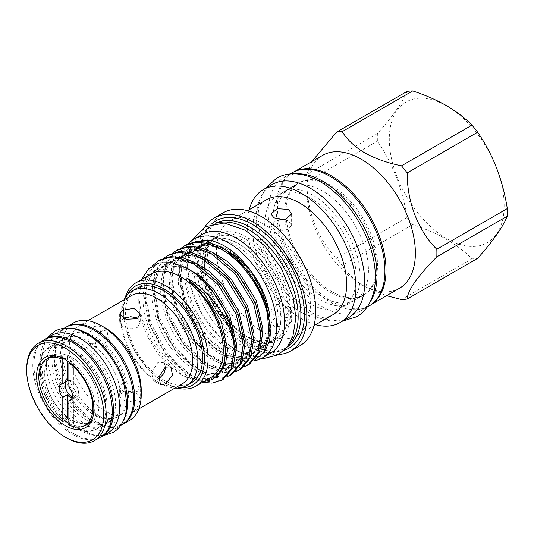 <?xml version="1.0" encoding="UTF-8"?>
<svg xmlns="http://www.w3.org/2000/svg" width="534" height="534" viewBox="0 0 534 534"><rect width="100%" height="100%" fill="white"/><g stroke="black" fill="none" stroke-linecap="round" stroke-linejoin="round"><path stroke-width="0.4" stroke-dasharray="2.67 2" d="M269.817 316.775A59.307 34.243 60 0 1 257.835 349.883A59.307 34.243 60 0 1 228.178 346.946A59.307 34.243 60 0 1 189.436 294.681A59.307 34.243 60 0 1 198.528 247.162A59.307 34.243 60 0 1 228.178 250.099A59.307 34.243 60 0 1 247.556 266.766M222.424 331.861A59.307 34.243 60 0 1 206.424 242.596A59.307 34.243 60 0 1 236.081 245.533A59.307 34.243 60 0 1 274.823 297.798A59.307 34.243 60 0 1 265.732 345.324A59.307 34.243 60 0 1 236.081 342.387A59.307 34.243 60 0 1 225.635 334.825M270.351 353.321A68.546 39.576 60 0 1 236.081 349.93A68.546 39.576 60 0 1 191.299 289.521A68.546 39.576 60 0 1 201.805 234.593M253.904 360.81A68.546 39.576 60 0 1 228.178 354.489A68.546 39.576 60 0 1 185.278 299.801A68.546 39.576 60 0 1 188.248 243.744M368.453 270.451A64.808 37.42 60 0 1 355.03 300.115A64.808 37.42 60 0 1 305.094 282.753A64.808 37.42 60 0 1 276.799 217.532A64.808 37.42 60 0 1 290.222 187.868A64.808 37.42 60 0 1 340.165 205.23A64.808 37.42 60 0 1 368.453 270.451M376.357 265.885A64.808 37.42 60 0 1 362.933 295.556A64.808 37.42 60 0 1 312.991 278.194A64.808 37.42 60 0 1 284.702 212.973A64.808 37.42 60 0 1 298.126 183.302A64.808 37.42 60 0 1 348.068 200.664A64.808 37.42 60 0 1 376.357 265.885M368.994 306.049A76.929 44.415 60 0 1 309.713 285.443A76.929 44.415 60 0 1 276.131 208.026A76.929 44.415 60 0 1 292.065 172.809M370.035 302.157A76.929 44.415 60 0 1 361.091 310.614A76.929 44.415 60 0 1 301.81 290.002A76.929 44.415 60 0 1 268.235 212.585A76.929 44.415 60 0 1 284.161 177.368A76.929 44.415 60 0 1 295.956 173.85M285.189 219.714L288.594 220.889L291.611 225.522L285.243 231.315L274.009 229.313L270.985 225.522L273.475 222.057L279.749 219.754M263.449 223.946A66.396 38.335 60 0 1 306.823 282.459A66.396 38.335 60 0 1 296.65 335.666A66.396 38.335 60 0 1 263.449 332.375A66.396 38.335 60 0 1 220.068 273.862A66.396 38.335 60 0 1 230.247 220.655A66.396 38.335 60 0 1 263.449 223.946M288.594 317.857L291.611 321.742L285.249 327.008L274.009 326.281L270.985 321.742L277.353 316.001L288.594 317.857M332.896 314.733A66.396 38.335 60 0 1 299.694 311.449A66.396 38.335 60 0 1 256.32 252.936A66.396 38.335 60 0 1 266.499 199.729M372.171 303.886A76.756 44.315 60 0 1 370.122 305.201A76.756 44.315 60 0 1 331.748 301.403A76.756 44.315 60 0 1 281.598 233.758A76.756 44.315 60 0 1 293.366 172.255A76.756 44.315 60 0 1 295.536 171.14M322.723 155.307A76.756 44.315 -120 0 0 306.823 190.444A76.756 44.315 -120 0 0 361.097 284.448A76.756 44.315 -120 0 0 399.479 288.253M310.474 198.161A64.721 37.367 60 0 1 352.754 255.199A64.721 37.367 60 0 1 342.835 307.063A64.721 37.367 60 0 1 310.474 303.853A64.721 37.367 60 0 1 268.188 246.821A64.721 37.367 60 0 1 278.114 194.957A64.721 37.367 60 0 1 310.474 198.161M331.748 185.885A64.721 37.367 60 0 1 374.027 242.917A64.721 37.367 60 0 1 364.108 294.781A64.721 37.367 60 0 1 331.748 291.577A64.721 37.367 60 0 1 289.461 234.539A64.721 37.367 60 0 1 299.387 182.675A64.721 37.367 60 0 1 331.748 185.885M315.607 324.719A76.756 44.315 60 0 1 301.657 318.771A76.756 44.315 60 0 1 249.204 209.708M348.849 317.483A76.756 44.315 60 0 1 310.474 313.678A76.756 44.315 60 0 1 260.332 246.041A76.756 44.315 60 0 1 272.093 184.537M299.861 345.765A76.756 44.315 60 0 1 261.486 341.967A76.756 44.315 60 0 1 211.344 274.322A76.756 44.315 60 0 1 223.105 212.819M278.775 354.463A76.756 44.315 60 0 1 252.549 347.12A76.756 44.315 60 0 1 205.036 226.73M287.105 347.087A71.556 41.312 60 0 1 286.064 347.727A71.556 41.312 60 0 1 268.342 350.758A71.556 41.312 60 0 1 250.286 344.183A71.556 41.312 60 0 1 203.02 237.623A71.556 41.312 60 0 1 214.508 223.786A71.556 41.312 60 0 1 215.582 223.205M284.315 350.191A73.405 42.38 60 0 1 271.072 351.132A73.405 42.38 60 0 1 252.549 344.383A73.405 42.38 60 0 1 204.061 235.073A73.405 42.38 60 0 1 211.504 224.073M288.247 345.558A71.556 41.312 60 0 1 283.347 349.296A71.556 41.312 60 0 1 247.569 345.752A71.556 41.312 60 0 1 200.824 282.7A71.556 41.312 60 0 1 211.791 225.361A71.556 41.312 60 0 1 217.478 222.985M361.097 284.448L364.715 286.538L386.576 295.702M446.738 238.658A81.228 46.899 -120 0 0 504.169 205.497A81.228 46.899 -120 0 0 446.738 106.019A81.228 46.899 -120 0 0 389.299 139.18A81.228 46.899 -120 0 0 446.738 238.658M407.028 91.427C402.543 102.408 392.664 116.459 377.404 133.58A91.968 53.1 -120 0 0 377.404 141.17C392.757 163.604 402.629 189.056 407.028 217.532A91.968 53.1 -120 0 0 412.722 224.614C425.151 228.706 436.398 233.618 446.471 239.339C456.47 245.219 464.974 251.714 471.976 258.823A91.968 53.1 -120 0 0 477.67 258.316M243.978 240.974A59.307 34.243 60 0 1 282.726 293.239A59.307 34.243 60 0 1 273.635 340.759A59.307 34.243 60 0 1 260.685 343.462A59.307 34.243 60 0 1 243.978 337.822A59.307 34.243 60 0 1 205.517 247.896A59.307 34.243 60 0 1 214.328 238.037A59.307 34.243 60 0 1 243.978 240.974M225.261 346.7A59.307 34.243 60 0 1 187.855 294.368A59.307 34.243 60 0 1 197.246 247.896A59.307 34.243 60 0 1 226.903 250.833A59.307 34.243 60 0 1 265.645 303.098A59.307 34.243 60 0 1 256.554 350.618A59.307 34.243 60 0 1 226.903 347.681M238.998 340.699A59.307 34.243 -120 0 0 268.649 343.636A59.307 34.243 -120 0 0 277.466 333.777A59.307 34.243 -120 0 0 238.998 243.851A59.307 34.243 -120 0 0 222.291 238.211A59.307 34.243 -120 0 0 209.348 240.914A59.307 34.243 -120 0 0 200.257 288.44A59.307 34.243 -120 0 0 238.998 340.699M95.399 386.676A38.461 22.208 -120 0 0 52.612 355.47A38.461 22.208 -120 0 0 48.287 390.888A38.461 22.208 -120 0 0 91.074 422.094A38.461 22.208 -120 0 0 95.399 386.676M64.487 420.552A38.461 22.208 60 0 1 44.108 393.298A38.461 22.208 60 0 1 46.498 359.249M56.531 356.111A38.461 22.208 60 0 1 57.959 356.251A38.461 22.208 60 0 1 91.221 389.092A38.461 22.208 60 0 1 93.07 417.067A38.461 22.208 60 0 1 92.475 418.382M123.821 318.451L122.666 319.045L119.649 322.71L122.666 326.381C127.539 329.051 132.399 329.411 137.258 327.469L140.275 322.71L137.258 317.957M165.854 366.838L163.277 362.553L157.65 362.786L151.723 372.331L152.964 380.415L157.65 379.634L158.745 378.933M137.258 391.409L126.024 393.631L119.649 387.744L122.666 382.985L133.894 382.624L140.275 387.744L137.258 391.409M122.666 391.736L119.649 396.382L126.017 402.189L137.258 400.16L140.275 396.382L133.907 391.182L122.666 391.736M102.274 347.667L96.641 347.901L94.732 339.437L102.274 330.82L106.96 330.039L108.202 338.115L102.274 347.667M94.698 326.448L87.322 335.158L89.165 343.582L94.698 343.289L100.793 333.837L99.478 325.72L94.698 326.448M58.773 382.197A47.272 27.294 -120 0 0 111.359 420.552A47.272 27.294 -120 0 0 116.672 377.031A47.272 27.294 -120 0 0 64.087 338.676A47.272 27.294 -120 0 0 58.773 382.197M50.87 386.763A47.272 27.294 -120 0 0 103.456 425.117A47.272 27.294 -120 0 0 108.769 381.59A47.272 27.294 -120 0 0 56.183 343.235A47.272 27.294 -120 0 0 50.87 386.763M102.695 385.101A47.272 27.294 60 0 1 97.382 428.628A47.272 27.294 60 0 1 44.796 390.274A47.272 27.294 60 0 1 50.103 346.746A47.272 27.294 60 0 1 102.695 385.101M43.574 390.975A47.272 27.294 -120 0 0 96.167 429.329A47.272 27.294 -120 0 0 101.473 385.802A47.272 27.294 -120 0 0 48.888 347.447A47.272 27.294 -120 0 0 43.574 390.975M123.481 420.465A56.297 32.507 60 0 1 115.871 428.368A56.297 32.507 60 0 1 87.723 425.585A56.297 32.507 60 0 1 50.944 375.969A56.297 32.507 60 0 1 59.574 330.86A56.297 32.507 60 0 1 70.221 328.223M121.946 424.864A56.297 32.507 60 0 1 93.797 422.074A56.297 32.507 60 0 1 57.018 372.465A56.297 32.507 60 0 1 65.649 327.349M66.062 377.992A47.272 27.294 -120 0 0 118.648 416.346A47.272 27.294 -120 0 0 123.961 372.819A47.272 27.294 -120 0 0 71.376 334.464A47.272 27.294 -120 0 0 66.062 377.992M122.747 373.52A47.272 27.294 60 0 1 117.433 417.047A47.272 27.294 60 0 1 64.848 378.693A47.272 27.294 60 0 1 70.161 335.165A47.272 27.294 60 0 1 122.747 373.52M26.7 368.947A56.21 32.454 -120 0 0 32.027 394.973A56.21 32.454 -120 0 0 66.45 437.793M44.422 339.704A56.21 32.454 -120 0 0 38.101 391.462A56.21 32.454 -120 0 0 100.632 437.072M73.378 322.983A56.21 32.454 -120 0 0 67.064 374.741A56.21 32.454 -120 0 0 129.595 420.351M67.297 326.501A56.21 32.454 -120 0 0 66.91 326.721A56.21 32.454 -120 0 0 60.589 378.479A56.21 32.454 -120 0 0 123.12 424.083A56.21 32.454 -120 0 0 123.508 423.856M105.225 327.929A50.93 29.403 -120 0 0 79.76 325.406A50.93 29.403 -120 0 0 74.039 372.291A50.93 29.403 -120 0 0 130.69 413.61A50.93 29.403 -120 0 0 141.236 390.301M131.244 295.682A50.93 29.403 -120 0 0 120.691 318.998A50.93 29.403 -120 0 0 125.517 342.574A50.93 29.403 -120 0 0 156.702 381.369A50.93 29.403 -120 0 0 182.167 383.893M124.008 299.861A54.581 31.513 -120 0 0 120.691 316.015A54.581 31.513 -120 0 0 125.864 341.279A54.581 31.513 -120 0 0 159.286 382.858A54.581 31.513 -120 0 0 174.932 388.064M191.285 382.845A54.581 31.513 60 0 1 130.576 338.563A54.581 31.513 60 0 1 136.711 288.307M100.292 437.266A56.297 32.507 60 0 1 73.745 433.655A56.297 32.507 60 0 1 37.4 385.461A56.297 32.507 60 0 1 44.082 339.898M107.968 432.934A56.297 32.507 60 0 1 79.82 430.144A56.297 32.507 60 0 1 43.04 380.535A56.297 32.507 60 0 1 51.671 335.419M180.766 387.724A57.158 33.001 60 0 1 163.998 382.244L165.82 383.299A59.735 34.49 60 0 1 123.581 310.134A59.735 34.49 60 0 1 125.19 297.738M177.361 388.105A59.735 34.49 60 0 1 165.82 383.299L163.998 382.244A57.158 33.001 60 0 1 123.581 312.243A57.158 33.001 60 0 1 127.225 294.982M210.883 377.485A59.735 34.49 60 0 1 181.013 374.528L183.516 375.969L166.428 362.045L151.876 342.094L142.178 319.219L138.773 296.864L141.697 279.476M203.487 381.757L183.516 375.969M152.404 265.778L145.802 277.46L143.386 292.385L149.039 324.045L165.767 354.716L188.889 376.296L202.64 382.244M223.265 379.274L213.733 382.117L202.786 380.835L190.611 375.302L167.496 353.722L150.762 323.05L145.108 291.39L149.18 272.307L160.193 259.858M163.911 258.116L155.334 270.378L152.197 287.299L157.85 318.958L174.585 349.63L197.7 371.21L209.875 376.737L220.822 378.025L226.603 376.877M232.076 374.18L222.551 377.031L211.597 375.742L199.429 370.216L176.307 348.635L159.579 317.964L153.919 286.304L157.991 267.22L169.011 254.771M172.722 253.023L164.152 265.285L161.008 282.212L166.668 313.872L183.396 344.543L206.518 366.124L218.686 371.651L229.633 372.939L235.414 371.784M240.887 369.094L231.362 371.938L220.415 370.656L208.24 365.123L185.118 343.549L168.39 312.877L162.73 281.218L166.808 262.134L177.822 249.685M181.533 247.936L172.963 260.198L169.819 277.126L175.479 308.786L192.207 339.457L215.329 361.031L227.497 366.564L238.451 367.846L244.225 366.698M249.698 364.008L240.173 366.851L229.226 365.57L217.051 360.036L193.929 338.463L177.201 307.791L171.547 276.125L175.619 257.041L186.633 244.599M265.305 350.311L258.79 356.345L250.266 359.015L240.287 358.08L229.58 353.561A64.721 37.367 60 0 1 226.903 352.106A64.721 37.367 60 0 1 182.721 287.526A64.721 37.367 60 0 1 203.868 240.293M198.948 241.201L188.509 247.442L181.707 258.823L179.224 274.269L181.233 292.272L187.467 311.108L197.326 328.971L209.829 344.163L223.693 355.304L240.013 361.852L254.224 360.483M44.796 373.166A38.248 22.081 -120 0 0 61.497 411.661A38.248 22.081 -120 0 0 90.967 421.907A38.248 22.081 -120 0 0 98.89 404.398A38.248 22.081 -120 0 0 82.196 365.903A38.248 22.081 -120 0 0 52.719 355.657A38.248 22.081 -120 0 0 44.796 373.166M68.879 419.544A38.248 22.081 60 0 0 73.745 422.227L68.879 425.031M68.879 387.123L73.745 384.32A9.452 5.46 -120 0 0 68.879 380.962M65.889 381.837A9.452 5.46 60 0 1 67.117 380.595A9.452 5.46 60 0 1 74.4 383.125A9.452 5.46 60 0 1 78.531 392.644A9.452 5.46 60 0 1 76.569 396.969A9.452 5.46 60 0 1 72.497 396.842M288.594 306.396L277.36 304.387L270.985 310.187L274.009 314.813L285.236 315.394L291.611 310.187L288.594 306.396M71.796 399.192L73.745 398.07A9.452 5.46 -120 0 1 72.324 397.863M73.745 422.227L73.745 398.07M69.654 362.519L73.745 360.163A38.248 22.081 60 0 0 67.664 356.652L63.886 358.835M73.745 384.32L73.745 360.163M67.664 356.652L67.664 361.091M229.58 353.561C245.099 360.083 256.667 357.667 264.27 346.312L268.115 337.248L269.723 323.664L267.741 308.065M181.013 374.528A59.735 34.49 60 0 1 138.773 301.363A59.735 34.49 60 0 1 151.149 274.015M84.746 425.498A38.461 22.208 60 0 1 68.879 423.268M377.404 133.58L306.91 174.278A91.968 53.1 60 0 0 306.823 178.022A91.968 53.1 60 0 0 306.91 181.867L377.404 141.17M407.028 217.532L336.54 258.229A91.968 53.1 60 0 0 342.227 265.311L412.722 224.614M471.976 258.823L401.488 299.521M342.227 265.311C347.093 273.348 354.583 280.423 364.715 286.538M306.91 181.867C306.823 210.997 317.843 239.706 336.54 258.229M311.756 161.642L306.91 174.278M246.354 336.453A59.307 34.243 60 0 1 207.606 284.195A59.307 34.243 60 0 1 216.697 236.669A59.307 34.243 60 0 1 246.354 239.606A59.307 34.243 60 0 1 285.096 291.864A59.307 34.243 60 0 1 276.005 339.39A59.307 34.243 60 0 1 246.354 336.453M247.569 337.154A61.03 35.231 60 0 1 204.415 262.414A61.03 35.231 60 0 1 247.569 237.496A61.03 35.231 60 0 1 290.723 312.243A61.03 35.231 60 0 1 247.569 337.154M218.733 374.494L207.359 378.993L197.433 377.805L186.399 372.752L165.433 353.087L150.288 325.153L145.208 296.317L146.983 284.195L151.756 274.196L159.179 267.494L168.37 264.604L186.413 267.861M236.141 350.758L230.955 365.69L220.048 373.273M219.607 373.379L216.177 373.9L206.244 372.719L195.21 367.666L174.251 348.001L159.099 320.066L154.019 291.23L155.794 279.102L160.567 269.109L167.99 262.408L177.188 259.511L195.978 263.102M244.952 345.672L238.484 362.226L224.988 368.814L223.366 368.874M222.257 368.854L202.386 361.525L183.062 342.915L167.91 314.973L162.83 286.144L164.605 274.015L169.378 264.016L176.801 257.321L185.999 254.424L204.796 258.015M253.763 340.585L247.295 357.133L233.799 363.727L225.869 363.06M224.34 362.673L207.492 353.775L191.873 337.822L176.727 309.887L171.648 281.051L173.423 268.929L178.196 258.93L185.618 252.228L194.81 249.338L213.607 252.929M262.574 335.492L256.106 352.046L242.616 358.641L227.364 355.464M225.435 354.536L212.425 345.478L200.684 332.735L185.538 304.801L180.459 275.965L182.234 263.843L187.007 253.844L194.429 247.142L203.621 244.252L222.418 247.843M225.482 353.194C224.487 369.762 217.745 378.766 205.256 380.208C191.279 380.435 177.308 371.798 163.331 354.302C150.888 338.629 142.251 314.392 143.099 297.531C144.18 278.695 151.896 268.121 166.268 265.819C181.22 265.024 196.178 273.094 211.13 290.022C224.413 305.214 234.306 328.717 234.299 345.097C234.199 363.374 227.457 373.379 214.067 375.115C200.096 375.342 186.119 366.711 172.142 349.216C159.699 333.543 151.062 309.306 151.916 292.445C152.991 273.602 160.714 263.035 175.079 260.726C190.037 259.938 204.989 268.001 219.941 284.936C233.231 300.121 243.117 323.631 243.11 340.011C243.017 358.281 236.268 368.293 222.885 370.029C208.907 370.256 194.93 361.625 180.953 344.13C168.51 328.45 159.88 304.22 160.727 287.359C161.802 268.515 169.525 257.942 183.896 255.639C198.848 254.845 213.8 262.915 228.759 279.849C242.042 295.035 251.928 318.544 251.921 334.918C251.828 353.194 245.086 363.2 231.696 364.942C217.718 365.169 203.741 356.532 189.77 339.037C177.328 323.364 168.691 299.133 169.538 282.266C170.613 263.429 178.336 252.856 192.707 250.553C207.659 249.758 222.618 257.829 237.57 274.756C250.853 289.949 260.746 313.458 260.739 329.832C260.639 348.108 253.897 358.114 240.507 359.856C226.529 360.083 212.559 351.445 198.581 333.95C186.139 318.277 177.502 294.04 178.349 277.179C179.431 258.343 187.154 247.769 201.518 245.466C216.47 244.672 231.429 252.742 246.381 269.67C267.421 293.914 276.145 331.08 264.27 346.312M312.724 195.037C300.295 188.489 290.783 187.294 284.188 191.452C272.126 197.934 269.029 221.784 279.062 247.896C288.707 271.599 302.478 288.961 320.373 299.968C332.802 306.516 342.314 307.711 348.909 303.552C354.603 300.542 358.221 293.727 359.749 283.1C360.697 274.569 359.589 264.911 356.432 254.137C349.483 229.994 330.886 205.156 312.724 195.037M265.852 188.142L264.477 190.264L259.457 202.753L257.728 217.398L260.579 240.02L273.448 271.713L291.297 295.923L312.724 313.218L326.221 319.158L339.511 321.214L342.608 321.088M86.561 420.218C71.836 410.953 61.196 396.568 54.642 377.051C52.332 369.168 51.524 362.119 52.219 355.891C53.353 348.101 55.99 343.122 60.135 340.952L64.868 339.37C69.28 338.683 74.647 340.085 80.974 343.576C95.706 352.834 106.346 367.225 112.901 386.743C115.21 394.619 116.018 401.675 115.324 407.896C114.189 415.692 111.553 420.672 107.407 422.835C102.641 425.878 95.693 425.004 86.561 420.218M103.369 435.59L92.329 434.656L80.974 429.897L62.371 413.97L52.292 399.579L43.094 377.238L40.804 360.664L45.156 341.106L47.072 338.075M206.424 242.596L198.528 247.162M265.732 345.324L257.835 349.883M362.933 295.556L355.03 300.115M290.089 173.951L284.161 177.368M367.012 307.197L361.091 310.614M298.126 183.302L290.222 187.868M296.65 335.666L313.939 325.68M370.122 305.201L371.477 304.42M342.835 307.063L364.108 294.781M268.342 350.758L271.072 351.132M283.347 349.296L286.064 347.727M214.328 238.037L216.697 236.669L209.782 243.431L205.737 254.104L205.116 267.894L208.113 283.521L214.501 299.554L223.733 314.559L234.973 327.202L247.209 336.367C258.756 342.715 268.355 343.722 276.005 339.39L273.635 340.759M256.554 350.618L268.649 343.636M48.434 357.88L52.612 355.47M119.649 314.072L119.649 322.71M160.447 384.734L152.964 380.415M119.649 396.382L119.649 387.744M89.165 343.582L96.641 347.901M111.359 420.552L103.456 425.117M97.382 428.628L96.167 429.329M115.871 428.368L120.47 425.718M118.648 416.346L117.433 417.047M123.461 423.889L123.12 424.083M138.847 408.904L130.69 413.61M156.702 381.369L159.286 382.858M57.959 356.251L55.029 355.851M88.818 423.148L90.967 421.907M67.117 380.595L61.116 384.059M277.466 333.777C289.762 313.979 266.987 258.189 237.663 243.491C231.97 240.28 226.85 238.518 222.291 238.211M192.26 240.207L190.251 244.752L187.1 264.123L189.917 284.909L201.785 313.692L220.983 338.609L237.663 351.432L260.726 358.788M205.517 247.896L202.693 258.396C201.839 266.086 202.84 274.816 205.703 284.589C211.998 306.476 228.906 329.044 245.313 338.182C251.007 341.393 256.133 343.155 260.685 343.462M270.985 310.187L270.985 321.742M270.985 213.967L270.985 225.522M291.611 213.967L291.611 225.522M291.611 310.187L291.611 321.742M76.569 396.969L70.568 400.433M50.57 356.899L52.719 355.657M138.773 301.363L138.773 296.864M123.581 312.243L123.581 310.134M268.115 337.248L269.436 323.077C267.861 303.512 259.484 284.916 244.305 267.307C232.05 254.137 219.774 246.942 207.466 245.727C193.875 245.827 185.518 251.868 182.408 263.863L180.499 277.633C180.973 297.098 187.968 315.801 201.472 333.73C217.245 354.322 238.551 363.26 249.919 355.838L255.753 350.277C258.509 346.232 260.118 340.959 260.585 334.444L259.778 320.627C257.915 310.02 253.85 299.407 247.562 288.801C240.927 277.74 233.011 268.682 223.833 261.627C212.973 253.59 202.907 250.005 193.635 250.873C178.79 253.276 171.494 264.904 171.754 285.77C172.208 295.048 174.471 304.66 178.55 314.599C183.856 327.215 190.985 338.042 199.936 347.067C209.328 356.318 218.479 361.678 227.397 363.147C239.386 364.215 241.922 360.964 246.868 355.47C252.595 346.773 252.709 334.311 250.806 324.826C248.67 313.511 244.105 302.317 237.116 291.237C227.758 276.772 216.857 266.406 204.422 260.131C194.202 254.965 184.784 254.484 176.153 258.69C166.868 263.509 162.443 277.433 162.87 287.692C163.304 307.057 170.226 325.7 183.623 343.629C191.205 353.254 199.242 360.243 207.733 364.589C217.565 369.334 225.742 369.815 232.263 366.037L238.104 360.49C240.854 356.465 242.469 351.212 242.95 344.724L242.182 331.013C240.187 319.492 235.634 308.045 228.519 296.67C219.194 282.132 208.3 271.686 195.831 265.331C185.091 260.051 175.619 259.517 167.409 263.736C159.119 268.582 154.673 277.827 154.079 291.491C154.126 310.915 160.888 329.798 174.371 348.148C182.014 357.987 190.137 365.136 198.755 369.595C204.916 372.692 210.556 374.007 215.683 373.546L223.399 371.15L229.253 365.636C232.003 361.645 233.625 356.432 234.126 349.997L233.431 336.453C231.609 325.553 227.437 314.646 220.922 303.726C211.344 288.113 199.943 276.959 186.72 270.271C176.527 265.131 167.122 264.67 158.505 268.876C150.181 273.802 145.769 283.154 145.255 296.951C145.428 316.529 152.33 335.465 165.967 353.762C173.557 363.414 181.607 370.416 190.111 374.768C199.943 379.514 208.12 379.994 214.641 376.21L220.482 370.663L224.173 362.246C225.708 356.305 225.855 349.396 224.614 341.513M93.07 417.067L91.955 419.811M120.691 318.998L120.691 316.015M87.923 320.694L79.76 325.406M67.251 326.528L66.91 326.721M71.376 334.464L70.161 335.165M59.574 330.86L64.173 328.203M50.103 346.746L48.888 347.447M64.087 338.676L56.183 343.235M99.478 325.72L106.96 330.039M140.275 396.382L140.275 387.744M170.76 366.871L163.277 362.553M140.275 314.072L140.275 322.71M86.895 424.503L91.074 422.094M197.246 247.896L209.348 240.914M306.823 190.444L306.823 178.022M211.791 225.361L214.508 223.786M203.02 237.623L204.061 235.073M278.114 194.957L299.387 182.675M293.366 172.255L294.721 171.474M230.247 220.655L247.542 210.676"/><path stroke-width="0.8" d="M225.635 334.825A59.307 34.243 60 0 1 222.424 331.861M188.248 243.744A68.546 39.576 60 0 1 193.909 239.159L201.805 234.593A68.546 39.576 60 0 1 236.081 237.99A68.546 39.576 60 0 1 280.864 298.393A68.546 39.576 60 0 1 270.351 353.321L262.454 357.887A68.546 39.576 60 0 1 253.904 360.81M193.909 239.159A68.546 39.576 60 0 1 228.178 242.549A68.546 39.576 60 0 1 272.961 302.958A68.546 39.576 60 0 1 262.454 357.887M247.556 266.766A59.307 34.243 60 0 1 269.817 316.775M290.089 173.951L292.065 172.809A76.929 44.415 60 0 1 351.345 193.421A76.929 44.415 60 0 1 384.927 270.838A76.929 44.415 60 0 1 368.994 306.049L367.012 307.197M295.956 173.85A76.929 44.415 60 0 1 377.024 275.397A76.929 44.415 60 0 1 370.035 302.157M279.749 219.754L285.189 219.714M247.542 210.676L266.499 199.729A66.396 38.335 60 0 1 299.694 203.013A66.396 38.335 60 0 1 343.075 261.526A66.396 38.335 60 0 1 332.896 314.733L313.939 325.68M274.009 217.852L285.243 219.701L291.611 213.967L288.594 209.428L277.36 208.694L270.985 213.967L274.009 217.852M295.536 171.14A76.756 44.315 60 0 1 331.748 176.06A76.756 44.315 60 0 1 381.296 241.775A76.756 44.315 60 0 1 372.171 303.886M371.477 304.42L399.479 288.253A76.756 44.315 -120 0 0 411.247 226.75A76.756 44.315 -120 0 0 361.097 159.105A76.756 44.315 -120 0 0 322.723 155.307L294.721 171.474M249.204 209.708A76.756 44.315 60 0 1 263.282 189.623A76.756 44.315 60 0 1 301.657 193.428A76.756 44.315 60 0 1 351.806 261.066A76.756 44.315 60 0 1 340.038 322.569A76.756 44.315 60 0 1 315.607 324.719M263.282 189.623L272.093 184.537A76.756 44.315 60 0 1 310.474 188.342A76.756 44.315 60 0 1 360.617 255.98A76.756 44.315 60 0 1 348.849 317.483L340.038 322.569M205.036 226.73A76.756 44.315 60 0 1 214.174 217.979L223.105 212.819A76.756 44.315 60 0 1 261.486 216.624A76.756 44.315 60 0 1 311.629 284.262A76.756 44.315 60 0 1 299.861 345.765L290.93 350.925A76.756 44.315 60 0 1 278.775 354.463M214.174 217.979A76.756 44.315 60 0 1 252.549 221.777A76.756 44.315 60 0 1 302.691 289.415A76.756 44.315 60 0 1 290.93 350.925M215.582 223.205A71.556 41.312 60 0 1 250.286 227.33A71.556 41.312 60 0 1 296.744 289.421A71.556 41.312 60 0 1 287.105 347.087M211.504 224.073A73.405 42.38 60 0 1 252.549 224.514A73.405 42.38 60 0 1 301.67 293.426A73.405 42.38 60 0 1 284.315 350.191M217.478 222.985A71.556 41.312 60 0 1 247.569 228.906A71.556 41.312 60 0 1 292.745 287.105A71.556 41.312 60 0 1 288.247 345.558M386.576 295.702L401.488 299.521A91.968 53.1 60 0 0 407.182 299.013C407.669 290.416 417.541 276.365 436.805 256.861A91.968 53.1 60 0 0 436.805 249.271C418.282 230.882 407.075 202.286 407.182 172.909A91.968 53.1 60 0 0 401.488 165.827C387.584 163.024 375.322 158.698 364.715 152.844C354.583 146.73 347.093 139.648 342.227 131.618L412.722 90.92A91.968 53.1 -120 0 0 407.028 91.427L336.54 132.125A91.968 53.1 60 0 1 342.227 131.618M412.722 90.92C425.151 95.012 436.398 99.918 446.471 105.645C456.47 111.526 464.974 118.021 471.976 125.13A91.968 53.1 -120 0 1 477.67 132.212C492.935 154.413 502.814 179.865 507.3 208.574A91.968 53.1 -120 0 1 507.3 216.163C502.901 227.01 493.029 241.061 477.67 258.316L407.182 299.013M46.498 359.249A38.461 22.208 60 0 1 48.434 357.88A38.461 22.208 60 0 1 56.531 356.111M137.258 318.718L126.024 319.272L119.649 314.072L122.666 310.294L133.9 308.265L140.275 314.072L137.258 318.718M165.226 384.006L160.447 384.734L159.125 376.617L165.226 367.165L170.76 366.871L172.602 375.289L165.226 384.006M70.221 328.223A56.297 32.507 60 0 1 87.723 333.643A56.297 32.507 60 0 1 123.481 420.465M64.173 328.203L65.649 327.349A56.297 32.507 60 0 1 93.797 330.139A56.297 32.507 60 0 1 130.576 379.747A56.297 32.507 60 0 1 121.946 424.864L120.47 425.718M31.86 395.581A54.495 31.459 -120 0 0 65.235 437.092A54.495 31.459 -120 0 0 98.603 434.109A54.495 31.459 -120 0 0 98.603 389.62A54.495 31.459 -120 0 0 55.262 343.863A54.495 31.459 -120 0 0 26.7 370.349A54.495 31.459 -120 0 0 31.86 395.581M65.235 437.092L66.45 437.793A56.21 32.454 -120 0 0 94.558 440.577A56.21 32.454 -120 0 0 100.873 388.819A56.21 32.454 -120 0 0 38.341 343.215A56.21 32.454 -120 0 0 26.7 368.947L26.7 370.349M94.558 440.577L100.632 437.072A56.21 32.454 -120 0 0 106.947 385.314A56.21 32.454 -120 0 0 44.422 339.704L38.341 343.215M123.461 423.889L129.595 420.351A56.21 32.454 -120 0 0 141.236 394.613A56.21 32.454 -120 0 0 135.91 368.594A56.21 32.454 -120 0 0 101.487 325.767A56.21 32.454 -120 0 0 73.378 322.983L67.251 326.528M123.508 423.856A56.21 32.454 -120 0 0 129.435 372.331A56.21 32.454 -120 0 0 67.297 326.501M141.236 394.613L141.236 390.301A50.93 29.403 -120 0 0 136.41 366.724A50.93 29.403 -120 0 0 105.225 327.929L101.487 325.767M138.847 408.904L182.167 383.893A50.93 29.403 -120 0 0 187.888 337.001A50.93 29.403 -120 0 0 131.244 295.682L87.923 320.694M174.932 388.064A54.581 31.513 -120 0 0 186.58 385.561A54.581 31.513 -120 0 0 192.714 335.312A54.581 31.513 -120 0 0 131.998 291.03A54.581 31.513 -120 0 0 124.008 299.861M131.998 291.03L136.711 288.307A54.581 31.513 60 0 1 197.42 332.589A54.581 31.513 60 0 1 191.285 382.845L186.58 385.561M40.464 394.813A40.45 23.356 60 0 1 55.029 355.851A40.45 23.356 60 0 1 90.006 390.387A40.45 23.356 60 0 1 91.955 419.811A40.45 23.356 60 0 1 67.498 426.826A40.45 23.356 60 0 1 40.464 394.813M44.082 339.898A56.297 32.507 60 0 1 45.59 338.93A56.297 32.507 60 0 1 73.745 341.713A56.297 32.507 60 0 1 110.525 391.329A56.297 32.507 60 0 1 101.894 436.445A56.297 32.507 60 0 1 100.292 437.266M45.59 338.93L51.671 335.419A56.297 32.507 60 0 1 79.82 338.209A56.297 32.507 60 0 1 116.599 387.817A56.297 32.507 60 0 1 107.968 432.934L101.894 436.445M127.225 294.982A57.158 33.001 60 0 1 163.998 288.907A57.158 33.001 60 0 1 203.494 348.468A57.158 33.001 60 0 1 180.766 387.724M125.19 297.738A59.735 34.49 60 0 1 135.95 282.786A59.735 34.49 60 0 1 165.82 285.75A59.735 34.49 60 0 1 204.849 338.389A59.735 34.49 60 0 1 195.691 386.256A59.735 34.49 60 0 1 177.361 388.105M135.95 282.786L151.149 274.015A59.735 34.49 60 0 1 181.013 276.972A59.735 34.49 60 0 1 220.041 329.618A59.735 34.49 60 0 1 210.883 377.485L195.691 386.256M141.697 279.476L148.666 268.689L159.099 262.915L172.028 262.648L186.313 267.808L195.491 273.695A67.471 38.955 60 0 1 233.645 341.466C228.118 317.45 208.867 289.795 187.427 278.381L190.538 282.152L197.467 288.747L209.955 304.7L219.354 322.95L224.614 341.513L225.482 353.194L223.779 364.775L219.32 373.76L212.405 379.541L203.487 381.757M202.64 382.244L212.011 383.112L221.537 380.268L231.396 368.487L234.399 350.024L233.645 341.466M195.491 273.695L210.797 288.393L228.993 318.217L236.121 349.029L233.118 367.492L223.265 379.274L221.537 380.268M226.603 376.877L230.348 375.182L240.207 363.4L243.21 344.937L236.081 314.125L217.885 284.302L193.295 263.569L180.352 258.483L168.704 257.602L158.471 260.859L152.404 265.778M158.471 260.859L160.193 259.858L170.433 256.607L182.074 257.488L195.023 262.574L219.607 283.3L237.81 313.124L244.932 343.936L241.935 362.406L232.076 374.18L230.348 375.182M235.414 371.784L239.165 370.089L249.018 358.314L252.021 339.844L244.899 309.032L226.696 279.209L202.112 258.483L189.163 253.396L177.522 252.515L167.282 255.766L163.911 258.116M167.282 255.766L169.011 254.771L179.244 251.521L190.892 252.402L203.834 257.488L228.425 278.214L246.621 308.038L253.75 338.85L250.746 357.319L240.887 369.094L239.165 370.089M244.225 366.698L247.976 365.002L257.835 353.228L260.839 334.758L253.71 303.946L235.514 274.122L210.923 253.396L197.974 248.31L186.333 247.422L176.1 250.68L172.722 253.023M176.1 250.68L177.822 249.685L188.055 246.428L199.703 247.315L212.645 252.395L237.236 273.128L255.432 302.952L262.561 333.763L259.557 352.233L249.698 364.008L247.976 365.002M184.911 245.593L186.633 244.599L196.872 241.341L208.514 242.222L221.456 247.309L224.801 249.251A67.471 38.955 60 0 1 267.427 313.652C260.726 286.765 241.495 260.018 219.734 248.303L206.792 243.224L195.144 242.336L184.911 245.593L181.533 247.936M203.868 240.293A64.721 37.367 60 0 1 203.961 240.287A64.721 37.367 60 0 1 210.643 240.474L203.754 240.307L198.948 241.201M137.258 317.957L130.717 316.689L123.821 318.451M62.805 421.526A38.248 22.081 60 0 1 38.795 376.63A38.248 22.081 60 0 1 46.718 359.122A38.248 22.081 60 0 1 62.805 359.462L62.805 383.619A9.452 5.46 -120 0 0 61.116 384.059A9.452 5.46 -120 0 0 59.154 388.385A9.452 5.46 -120 0 0 62.805 397.369L62.805 421.526L67.664 418.716A38.248 22.081 60 0 0 68.879 419.544M68.879 362.966A38.248 22.081 60 0 1 92.889 407.863A38.248 22.081 60 0 1 84.966 425.371A38.248 22.081 60 0 1 68.879 425.031L68.879 400.88A9.452 5.46 -120 0 0 70.568 400.433A9.452 5.46 -120 0 0 72.524 396.108A9.452 5.46 -120 0 0 68.879 387.123L68.879 362.966L69.654 362.519M62.805 383.619L67.664 380.809A9.452 5.46 -120 0 1 68.879 380.962M72.497 396.842A9.452 5.46 60 0 1 65.161 384.921A9.452 5.46 60 0 1 65.889 381.837M68.879 400.88L71.796 399.192M62.805 397.369L67.664 394.559A9.452 5.46 -120 0 0 72.324 397.863M63.886 358.835L62.805 359.462M67.664 361.091L67.664 380.809M67.664 394.559L67.664 418.716M158.745 378.933L163.945 373.48L165.854 366.838M226.903 347.681A59.307 34.243 60 0 1 225.261 346.7M267.741 308.065L261.513 289.889L251.754 272.527C239.219 254.705 225.515 244.018 210.643 240.474M224.801 249.251L248.016 270.538L264.751 299.38L270.972 328.457L269.59 340.732L265.305 350.311L263.629 352.687M254.224 360.483L263.476 352.901L269.196 336.073L267.427 313.652M92.475 418.382A38.461 22.208 60 0 1 86.895 424.503A38.461 22.208 60 0 1 84.746 425.498M68.879 423.268A38.461 22.208 60 0 1 64.487 420.552M507.3 216.163L436.805 256.861M436.805 249.271L507.3 208.574M477.67 132.212L407.182 172.909M401.488 165.827L471.976 125.13M336.54 132.125L311.756 161.642M187.427 278.381L204.422 293.894L221.043 320.981L227.591 348.969L225.602 363.894L218.733 374.494M186.413 267.861L200.51 276.412L213.24 288.807L229.854 315.894L236.402 343.883L236.141 350.758M220.048 373.273L219.607 373.379M195.978 263.102L209.688 271.612L222.051 283.721L238.671 310.808L245.219 338.796L244.952 345.672M223.366 368.874L222.257 368.854M204.796 258.015L218.499 266.526L230.862 278.628L247.482 305.715L254.03 333.703L253.763 340.585M225.869 363.06L224.34 362.673M213.607 252.929L227.31 261.44L239.673 273.541L256.293 300.629L262.841 328.617L262.574 335.492M227.364 355.464L225.435 354.536M222.418 247.843L236.128 256.347L248.49 268.455L251.754 272.527M342.608 321.088L356.558 316.802C361.518 313.905 365.543 309.88 368.62 304.734C373.066 297.131 375.315 288.086 375.375 277.6C375.415 270.371 374.461 262.835 372.518 254.985C369.815 244.165 365.523 233.598 359.649 223.292C348.949 204.849 335.853 191.012 320.373 181.787C311.108 176.407 301.99 173.744 293.019 173.79C287.025 173.884 281.531 175.352 276.539 178.202L265.852 188.142M47.072 338.075L54.548 331.28C64.147 326.281 74.82 327.155 86.561 333.897C103.563 343.495 119.215 365.463 124.502 386.763L126.738 403.263C126.778 410.699 125.323 417.174 122.386 422.681C120.07 426.92 116.946 430.204 112.994 432.513L103.369 435.59M84.966 425.371L88.818 423.148M260.726 358.788L262.668 358.828L278.207 354.796L287.025 347.193L292.879 336.507L295.876 317.823L293.113 296.971L281.138 267.881L264.837 245.94L245.313 230.241L224.26 223.025L204.963 226.77L192.26 240.207M46.718 359.122L50.57 356.899"/></g></svg>
